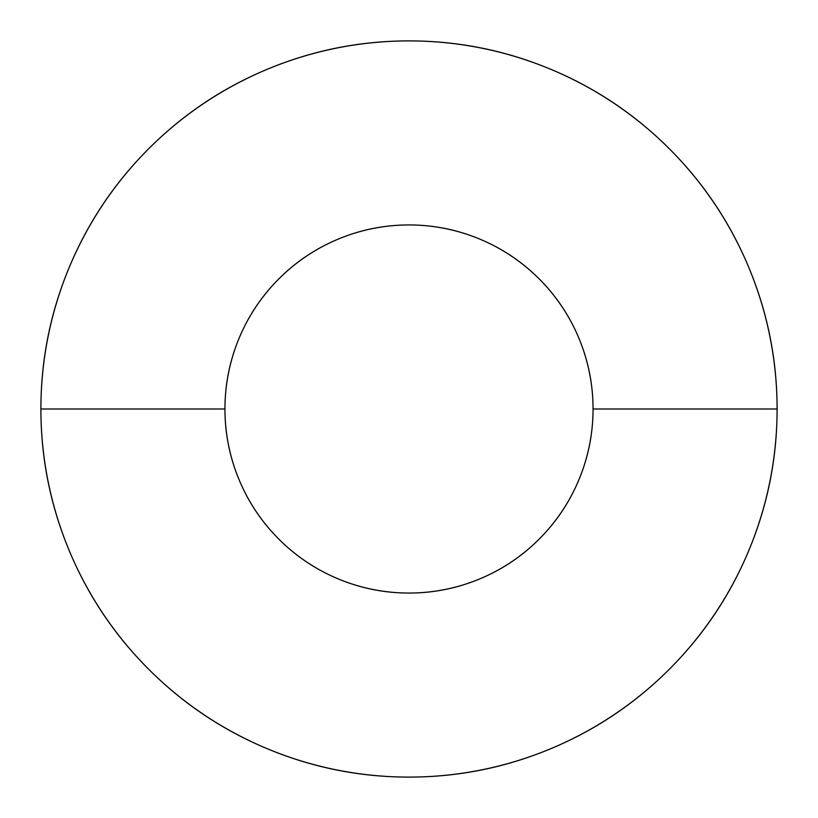 <?xml version="1.0" encoding="UTF-8"?>
<svg xmlns="http://www.w3.org/2000/svg" width="818" height="818" viewBox="0 0 818 818"><rect width="100%" height="100%" fill="white"/><g stroke="black" fill="none" stroke-linecap="round" stroke-linejoin="round"><path stroke-width="1.23" d="M224.95 409A184.05 184.05 0 0 1 409 224.95A184.05 184.05 0 0 1 593.05 409L777.1 409A368.1 368.1 0 0 0 409 40.9A368.1 368.1 0 0 0 40.9 409L224.95 409L40.9 409C40.9 360.186 50.235 313.233 68.916 268.13C87.598 223.038 114.203 183.232 148.712 148.712C183.232 114.203 223.038 87.598 268.13 68.916C313.233 50.235 360.186 40.9 409 40.9C457.814 40.9 504.767 50.235 549.87 68.916C594.962 87.598 634.768 114.203 669.288 148.712C703.797 183.232 730.402 223.038 749.083 268.13C767.765 313.233 777.1 360.186 777.1 409C777.1 457.814 767.765 504.767 749.083 549.87C730.402 594.962 703.797 634.768 669.288 669.288C634.768 703.797 594.962 730.402 549.87 749.083C504.767 767.765 457.814 777.1 409 777.1C360.186 777.1 313.233 767.765 268.13 749.083C223.038 730.402 183.232 703.797 148.712 669.288C114.203 634.768 87.598 594.962 68.916 549.87C50.235 504.767 40.9 457.814 40.9 409A368.1 368.1 0 0 0 409 777.1A368.1 368.1 0 0 0 777.1 409L593.05 409A184.05 184.05 0 0 1 409 593.05A184.05 184.05 0 0 1 224.95 409C224.95 433.407 229.623 456.884 238.958 479.43C248.304 501.986 261.596 521.884 278.856 539.144C296.116 556.404 316.014 569.696 338.57 579.042C361.116 588.377 384.593 593.05 409 593.05C433.407 593.05 456.884 588.377 479.43 579.042C501.986 569.696 521.884 556.404 539.144 539.144C556.404 521.884 569.696 501.986 579.042 479.43C588.377 456.884 593.05 433.407 593.05 409C593.05 384.593 588.377 361.116 579.042 338.57C569.696 316.014 556.404 296.116 539.144 278.856C521.884 261.596 501.986 248.304 479.43 238.958C456.884 229.623 433.407 224.95 409 224.95C384.593 224.95 361.116 229.623 338.57 238.958C316.014 248.304 296.116 261.596 278.856 278.856C261.596 296.116 248.304 316.014 238.958 338.57C229.623 361.116 224.95 384.593 224.95 409"/></g></svg>
